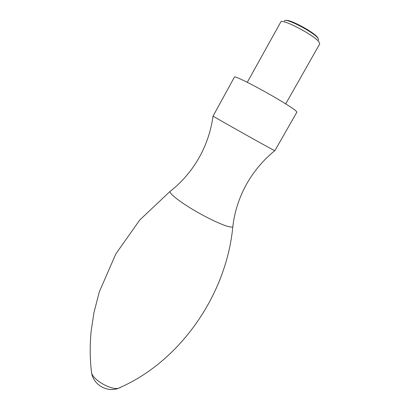 <?xml version="1.0" encoding="UTF-8"?>
<svg xmlns="http://www.w3.org/2000/svg" width="410" height="410" viewBox="0 0 410 410"><rect width="100%" height="100%" fill="white"/><g stroke="black" fill="none" stroke-linecap="round" stroke-linejoin="round"><path stroke-width="0.61" d="M272.578 149.594C262.533 144.253 213.395 116.604 213.056 116.107L234.474 76.993C234.797 76.111 245.882 81.293 260.56 89.308C275.218 97.308 290.341 106.451 295.092 110.136L296.932 112.048L274.828 150.742L272.578 149.594M285.708 103.879L319.744 43.896L318.908 41.825C313.732 34.809 281.301 18.035 280.763 22.017L247.291 82.318M318.637 40.185L317.991 38.202C313.301 31.801 284.248 16.959 284.504 21.028M286.308 20.52C289.737 19.132 313.542 31.918 317.432 37.269L318.129 38.376M274.71 150.701C263.333 160.064 254.077 170.985 246.948 183.475C239.363 197.046 234.689 211.145 232.926 225.782C233.295 226.955 232.255 227.324 229.805 226.884C223.255 225.725 205.584 217.361 190.722 208.249C175.813 199.132 167.352 191.567 170.744 190.886C182.317 181.758 191.916 170.422 199.547 156.876C206.491 144.284 210.991 130.693 213.056 116.107M120.683 387.363L118.592 388.249C111.346 390.294 93.664 380.372 91.635 373.12L91.333 370.64M170.017 191.444L139.774 219.98L115.851 253.882L99.343 291.776L93.926 312.738L91.128 331.321C89.744 345.907 89.913 359.842 91.635 373.12C93.7 385.062 107.328 392.708 118.592 388.249L125.68 384.893C182.204 357.392 226.479 293.755 232.824 226.689"/></g></svg>
